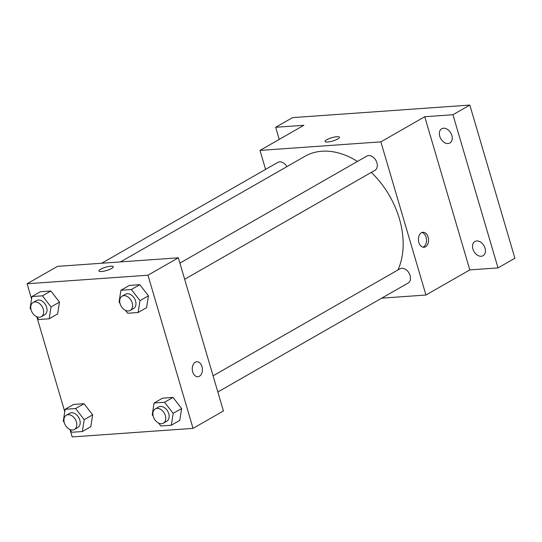 <?xml version="1.0" encoding="UTF-8"?>
<svg xmlns="http://www.w3.org/2000/svg" width="542" height="542" viewBox="0 0 542 542"><rect width="100%" height="100%" fill="white"/><g stroke="black" fill="none" stroke-linecap="round" stroke-linejoin="round"><path stroke-width="0.81" d="M279.238 139.396L275.675 127.282L292.551 117.621L469.819 105.073L514.9 258.243L498.023 267.904L469.819 269.902L424.745 116.733L452.943 114.735L469.819 105.073M275.675 127.282L303.872 125.29L259.997 150.412L380.863 141.855L424.745 116.733M337.781 138.976A7.513 1.714 163.6 0 1 330.003 141.692A7.513 1.714 163.6 0 1 325.031 141.489A7.513 1.714 163.6 0 1 331.758 137.722A7.513 1.714 163.6 0 1 339.455 137.248A7.513 1.714 163.6 0 1 337.781 138.976M443.546 128.224A8.198 5.759 60.2 0 1 451.398 134.213A8.198 5.759 60.2 0 1 449.874 143A8.198 5.759 60.2 0 1 448.058 143.542A8.198 5.759 60.2 0 1 440.206 137.553A8.198 5.759 60.2 0 1 441.723 128.766A8.198 5.759 60.2 0 1 443.546 128.224M476.723 240.953A8.198 5.759 60.2 0 1 484.575 246.942A8.198 5.759 60.2 0 1 483.051 255.729A8.198 5.759 60.2 0 1 481.235 256.271A8.198 5.759 60.2 0 1 473.383 250.282A8.198 5.759 60.2 0 1 474.907 241.495A8.198 5.759 60.2 0 1 476.723 240.953M452.943 114.735L498.023 267.904M380.863 141.855L425.944 295.024L469.819 269.902M425.944 295.024L381.737 298.154M397.943 269.977A76.53 53.78 -119.8 0 0 399.373 218.724A76.53 53.78 -119.8 0 0 371.304 172.397M357.422 161.448A76.53 53.78 -119.8 0 0 304.943 156.299L120.5 261.908M265.58 169.395L259.997 150.412M184.659 279.265L374.935 170.317A8.198 5.759 -119.8 0 0 376.9 162.776A8.198 5.759 -119.8 0 0 366.785 156.089L179.897 263.094M286.901 166.631A8.198 5.759 -119.8 0 0 277.829 162.383L101.686 263.236M213.081 375.823L399.962 268.818A8.198 5.759 60.2 0 1 409.041 273.073A8.198 5.759 60.2 0 1 408.112 283.053L217.837 391.995M418.837 242.416A7.513 5.068 -94 0 1 422.95 232.261A7.513 5.068 -94 0 1 428.532 239.401A7.513 5.068 -94 0 1 424.013 247.254A7.513 5.068 -94 0 1 418.837 242.416M421.947 232.484A7.513 5.068 -94 0 1 426.5 239.544A7.513 5.068 -94 0 1 422.984 247.172M325.031 141.496A7.513 1.714 163.6 0 1 331.758 137.729A7.513 1.714 163.6 0 1 339.455 137.248M31.578 298.967L27.1 283.757L57.479 266.366L178.345 257.809L223.426 410.978L193.047 428.37L72.181 436.927L70.142 430.009M27.1 283.757L147.966 275.207L178.345 257.809M111.638 268.459A7.513 1.714 163.6 0 1 103.861 271.169A7.513 1.714 163.6 0 1 98.888 270.973A7.513 1.714 163.6 0 1 105.615 267.206A7.513 1.714 163.6 0 1 113.312 266.732A7.513 1.714 163.6 0 1 111.638 268.459M73.57 404.461L84.037 403.722L92.648 414.84L90.799 426.696L92.648 414.84L84.037 403.722L73.57 404.461L65.128 409.291L75.595 408.553L84.213 419.671L82.357 431.527L71.89 432.265L69.64 429.366M129.348 285.438L139.816 284.692L148.433 295.81L146.577 307.666L148.433 295.81L139.816 284.692L129.348 285.438L120.913 290.268L131.381 289.523L139.992 300.641L138.142 312.504L127.675 313.242L125.426 310.336M64.755 411.696L36.964 317.28M147.966 275.207L193.047 428.37M40.393 291.732L50.86 290.993L59.471 302.104L57.621 313.967L59.471 302.104L50.86 290.993L40.393 291.732L31.951 296.562L42.418 295.824L51.036 306.941L49.18 318.798L38.712 319.536L36.463 316.636M162.525 398.167L172.993 397.422L181.611 408.539L179.754 420.402L181.611 408.539L172.993 397.422L162.525 398.167L154.091 402.997L164.558 402.259L173.169 413.37L171.319 425.233L160.852 425.971L158.603 423.065M192.695 371.893A7.513 5.068 -94 0 1 196.807 361.744A7.513 5.068 -94 0 1 202.39 368.878A7.513 5.068 -94 0 1 197.864 376.737A7.513 5.068 -94 0 1 192.695 371.893M196.807 361.744A7.513 5.068 -94 0 1 202.383 368.885A7.513 5.068 -94 0 1 197.864 376.737M98.888 270.98A7.513 1.714 163.6 0 1 105.615 267.213A7.513 1.714 163.6 0 1 113.312 266.732M153.176 416.066L152.234 414.854L154.091 402.997M163.406 423.16L166.78 421.229A8.198 5.759 -119.8 0 0 168.745 413.688A8.198 5.759 -119.8 0 0 158.63 406.995L155.256 408.932A8.198 5.759 -119.8 0 0 154.328 418.912A8.198 5.759 -119.8 0 0 163.406 423.16A8.198 5.759 -119.8 0 0 165.371 415.619A8.198 5.759 -119.8 0 0 155.256 408.932M164.558 402.259L172.993 397.422M173.169 413.37L181.611 408.539M171.319 425.233L179.754 420.402M64.213 422.36L63.279 421.148L65.128 409.291M74.444 429.46L77.818 427.523A8.198 5.759 -119.8 0 0 79.789 419.982A8.198 5.759 -119.8 0 0 69.674 413.295L66.293 415.226A8.198 5.759 -119.8 0 0 65.372 425.206A8.198 5.759 -119.8 0 0 74.444 429.46A8.198 5.759 -119.8 0 0 76.415 421.913A8.198 5.759 -119.8 0 0 66.293 415.226M75.595 408.553L84.037 403.722M84.213 419.671L92.648 414.84M82.357 431.527L90.799 426.696M119.992 303.33L119.057 302.124L120.913 290.268M130.222 310.43L133.603 308.5A8.198 5.759 -119.8 0 0 135.568 300.952A8.198 5.759 -119.8 0 0 125.453 294.265L122.079 296.203A8.198 5.759 -119.8 0 0 121.151 306.176A8.198 5.759 -119.8 0 0 130.222 310.43A8.198 5.759 -119.8 0 0 132.194 302.89A8.198 5.759 -119.8 0 0 122.079 296.203M131.381 289.523L139.816 284.692M139.992 300.641L148.433 295.81M138.142 312.504L146.577 307.666M31.036 309.631L30.101 308.418L31.951 296.562M41.267 316.724L44.64 314.794A8.198 5.759 -119.8 0 0 46.612 307.253A8.198 5.759 -119.8 0 0 36.49 300.566L33.116 302.497A8.198 5.759 -119.8 0 0 32.188 312.477A8.198 5.759 -119.8 0 0 41.267 316.724A8.198 5.759 -119.8 0 0 43.238 309.184A8.198 5.759 -119.8 0 0 33.116 302.497M42.418 295.824L50.86 290.993M51.036 306.941L59.471 302.104M49.18 318.798L57.621 313.967"/></g></svg>

